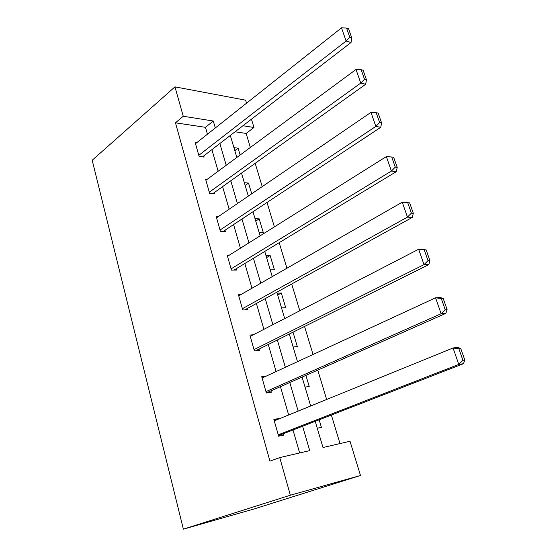 <?xml version="1.0" encoding="UTF-8"?>
<svg xmlns="http://www.w3.org/2000/svg" width="557" height="557" viewBox="0 0 557 557"><rect width="100%" height="100%" fill="white"/><g stroke="black" fill="none" stroke-linecap="round" stroke-linejoin="round"><path stroke-width="0.84" d="M315.213 421.329L322.997 447.522L350.005 441.241L360.49 475.49L253.874 509.028L183.371 529.15L92.197 160.249L174.954 86.857L183.26 116.26L175.462 122.819L269.95 461.14L279.732 457.589L309.727 450.613L302.59 426.237M174.954 86.857L245.623 100.176L246.542 103.184M251.444 119.191L253.978 127.476L242.963 125.729M250.365 147.452L246.124 133.429L253.978 127.476M340 443.567L331.366 415.049M326.653 399.48L317.769 370.127M313.034 354.482L304.554 326.458M299.798 310.75L291.694 283.986M286.925 268.23L279.189 242.678M274.406 226.866L267.019 202.47M262.222 186.623L255.176 163.326M246.124 133.429L235.11 131.779M233.919 147.633L238.111 148.183L240.144 154.999M244.335 182.696L248.526 183.086L251.722 193.794M255.009 218.623L259.2 218.845L263.37 232.826L259.179 232.673M265.94 255.433L270.131 255.475L274.406 269.804L270.222 269.839M277.149 293.17L281.334 293.024L285.72 307.715L281.536 307.937M293.142 347.011L297.32 346.586L293.024 332.195M305.041 387.087L309.212 386.454L305.911 375.383M317.26 428.215L321.417 427.358L319.161 419.797M299.638 452.959L292.989 429.976M288.651 414.965L280.463 386.662M276.098 371.568L268.272 344.505M263.886 329.333L256.401 303.474M251.994 288.227L244.843 263.51M240.415 248.206L233.585 224.575M229.143 209.216L222.605 186.63M218.156 171.229L211.911 149.638M207.441 134.202L205.456 127.323L175.462 122.819M196.705 142.717L195.173 142.515L199.134 156.475L204.12 157.06L203.785 155.897M207.295 179.243L205.561 179.082L209.627 193.397L214.612 193.78L214.278 192.59M218.198 216.687L216.22 216.582L220.391 231.266L225.383 231.447L225.035 230.222M229.463 255.078L227.152 255.057L231.434 270.117L236.426 270.082L236.064 268.829M241.146 294.437L238.375 294.535L242.768 309.998L247.761 309.734L247.392 308.446M253.365 334.778L249.891 335.063L254.403 350.945L259.388 350.437L259.012 349.114M266.357 376.072L261.72 376.685L266.35 392.991L271.336 392.232L270.953 390.875M278.966 418.913L278.848 418.516L273.87 419.442L278.632 436.201L283.61 435.17L283.214 433.778M279.732 457.589L290.364 495.215L183.371 529.15M290.364 495.215L360.49 475.49M230.313 135.469L236.836 157.443M241.494 173.116L248.325 196.12M252.969 211.757L260.119 235.834M264.749 251.43L272.241 276.634M276.857 292.181L284.69 318.562M289.292 334.047L297.494 361.667M302.075 377.082L310.66 405.997M215.315 127.957L213.289 121.022L183.26 116.26M298.162 411.094L289.8 382.52M285.344 367.286L277.358 339.986M272.874 324.682L265.243 298.594M260.746 283.214L253.449 258.288M248.937 242.852L241.968 219.033M237.435 203.549L230.772 180.788M226.233 165.262L219.869 143.511M205.456 127.323L213.289 121.022M234.817 150.648L238.111 148.183M245.15 185.446L248.526 183.086M255.74 221.087L259.2 218.845M266.58 257.599L270.131 255.475M277.699 295.015L281.334 293.024M274.148 420.438L278.848 418.516M195.5 143.671L341.511 27.85L346.113 41.058L351.049 42.492L351.759 37.855L348.522 28.623L346.551 28.017L349.789 37.27L351.759 37.855M202.518 156.872L351.049 42.492M198.807 155.306L346.113 41.058L349.789 37.27M346.551 28.017L341.511 27.85M205.902 180.273L356.014 69.479L360.755 83.09L365.671 84.267L366.457 79.742L363.122 70.231L361.159 69.722L364.494 79.254L366.457 79.742M212.809 193.641L365.671 84.267M209.293 192.2L360.755 83.09L364.494 79.254M361.159 69.722L356.014 69.479M216.569 217.801L370.962 112.375L375.85 126.397L380.737 127.309L381.601 122.902L378.161 113.106L376.205 112.702L379.644 122.526L381.601 122.902M223.294 231.371L380.737 127.309M220.043 230.034L375.85 126.397L379.644 122.526M376.205 112.702L370.962 112.375M227.507 256.304L386.363 156.587L391.404 171.055L396.264 171.674L397.211 167.392L393.667 157.29L391.724 157.004L395.268 167.135L397.211 167.392M233.968 270.103L396.264 171.674M231.078 268.857L391.404 171.055L395.268 167.135M391.724 157.004L386.363 156.587M238.737 295.816L402.251 202.191L409.66 202.866L407.724 202.699L411.386 213.15L413.315 213.289L409.66 202.866M244.774 309.894L412.277 217.425L407.452 217.112L402.251 202.191L407.724 202.699M242.399 308.703L407.452 217.112L411.386 213.15M412.277 217.425L413.315 213.289M250.267 336.379L418.648 249.244L426.154 249.884L424.239 249.849L428.013 260.634L429.927 260.641L426.154 249.884M255.579 350.819L428.799 264.631L424.016 264.638L418.648 249.244L424.239 249.849M254.027 349.615L424.016 264.638L428.013 260.634M428.799 264.631L429.927 260.641M262.103 378.036L435.574 297.814L440.329 297.57L443.184 298.427L441.283 298.524L445.189 309.664L447.083 309.532L443.184 298.427M266.33 392.922L445.858 313.361L441.116 313.716L435.574 297.814L441.283 298.524M265.961 391.627L441.116 313.716L445.189 309.664M445.858 313.361L447.083 309.532M274.26 420.834L453.05 347.979L457.763 347.38L460.771 348.557L458.891 348.8L462.923 360.309L464.803 360.031L460.771 348.557M278.465 435.623L463.473 363.686L458.78 364.41L453.05 347.979L458.891 348.8M278.228 434.794L458.78 364.41L462.923 360.309M463.473 363.686L464.803 360.031"/></g></svg>
